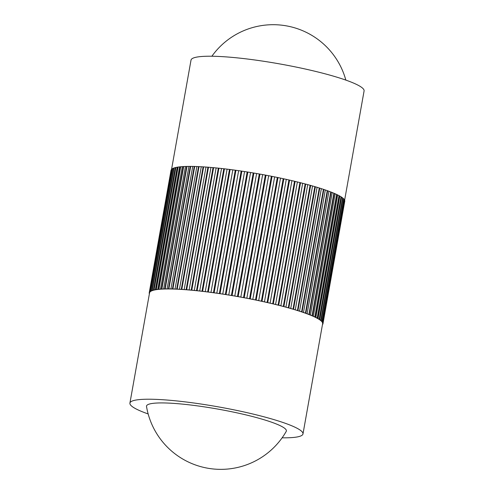 <?xml version="1.0" encoding="UTF-8"?>
<svg xmlns="http://www.w3.org/2000/svg" width="494" height="494" viewBox="0 0 494 494"><rect width="100%" height="100%" fill="white"/><g stroke="black" fill="none" stroke-linecap="round" stroke-linejoin="round"><path stroke-width="0.74" d="M146.52 406.531A71.031 9.54 10.1 0 1 187.862 404.685A71.031 9.54 10.1 0 1 264.278 419.814A71.031 9.54 10.1 0 1 286.217 431.416A75.341 75.341 0 0 1 146.52 406.531M282.123 437.814A87.895 11.807 -169.9 0 0 302.983 433.936L322.625 323.687A87.895 11.807 -169.9 0 0 322.631 323.644A87.895 11.807 -169.9 0 0 322.539 322.792A87.895 11.807 -169.9 0 0 322.026 321.866A87.895 11.807 -169.9 0 0 321.094 320.878A87.895 11.807 -169.9 0 0 319.748 319.828A87.895 11.807 -169.9 0 0 317.994 318.716A87.895 11.807 -169.9 0 0 315.845 317.562A87.895 11.807 -169.9 0 0 313.307 316.358A87.895 11.807 -169.9 0 0 310.386 315.11A87.895 11.807 -169.9 0 0 307.107 313.838A87.895 11.807 -169.9 0 0 303.483 312.535A87.895 11.807 -169.9 0 0 299.531 311.208A87.895 11.807 -169.9 0 0 295.27 309.874L293.529 309.281L315.351 186.781L319.278 187.979L297.462 310.479L295.27 309.874L317.086 187.374M302.983 433.936A87.895 11.807 -169.9 0 0 275.627 420.122A87.895 11.807 -169.9 0 0 182.984 401.616A87.895 11.807 -169.9 0 0 129.916 403.11A87.895 11.807 -169.9 0 0 148.163 413.953M344.565 200.496L364.084 90.945A87.895 11.807 -169.9 0 0 336.729 77.126A87.895 11.807 -169.9 0 0 244.079 58.619A87.895 11.807 -169.9 0 0 191.017 60.114L171.492 169.732M171.696 169.164L172.554 168.578L150.732 291.077L149.88 291.664L171.696 169.164A88.272 11.856 -169.9 0 0 171.609 169.244L149.88 292.133L149.312 292.399L171.128 169.905L171.529 169.714M171.128 169.905A88.272 11.856 -169.9 0 0 171.091 169.992L149.274 292.491L149.546 292.911L149.169 293.214A88.272 11.856 -169.9 0 0 149.176 293.312L149.435 293.56M172.684 168.51L173.907 167.997L152.084 290.497L150.861 291.009L172.684 168.51A88.272 11.856 -169.9 0 0 172.554 168.578M174.086 167.935L175.673 167.497L153.85 289.997L152.263 290.435L174.086 167.935A88.272 11.856 -169.9 0 0 173.907 167.997M175.895 167.447L177.84 167.096L156.018 289.589L154.072 289.947L175.895 167.447A88.272 11.856 -169.9 0 0 175.673 167.497M178.106 167.052L180.39 166.781L158.574 289.274L156.283 289.552L178.106 167.052A88.272 11.856 -169.9 0 0 177.84 167.096M180.705 166.75L183.323 166.552L161.507 289.052L158.883 289.249L180.705 166.75A88.272 11.856 -169.9 0 0 180.39 166.781M183.675 166.534L186.621 166.429L164.805 288.922L161.859 289.033L183.675 166.534A88.272 11.856 -169.9 0 0 183.323 166.552M187.016 166.416L190.264 166.392L168.448 288.891L165.194 288.916L187.016 166.416A88.272 11.856 -169.9 0 0 186.621 166.429M190.696 166.392L194.241 166.447L172.418 288.947L168.874 288.891L190.696 166.392A88.272 11.856 -169.9 0 0 190.264 166.392M194.704 166.459L198.52 166.602L176.704 289.101L172.888 288.959L194.704 166.459A88.272 11.856 -169.9 0 0 194.241 166.447M199.02 166.626L203.096 166.849L181.273 289.348L177.204 289.126L199.02 166.626A88.272 11.856 -169.9 0 0 198.52 166.602M203.627 166.886L207.937 167.188L186.114 289.688L181.804 289.385L203.627 166.886A88.272 11.856 -169.9 0 0 203.096 166.849M208.493 167.231L213.019 167.62L191.197 290.12L186.676 289.731L208.493 167.231A88.272 11.856 -169.9 0 0 207.937 167.188M213.606 167.676L218.323 168.139L196.501 290.639L191.783 290.169L213.606 167.676A88.272 11.856 -169.9 0 0 213.019 167.62M218.928 168.201L223.813 168.744L201.997 291.238L197.106 290.7L218.928 168.201A88.272 11.856 -169.9 0 0 218.323 168.139M224.443 168.812L229.475 169.43L207.659 291.929L202.626 291.312L224.443 168.812A88.272 11.856 -169.9 0 0 223.813 168.744M230.124 169.51L235.274 170.195L213.457 292.695L208.301 292.01L230.124 169.51A88.272 11.856 -169.9 0 0 229.475 169.43M235.934 170.288L241.189 171.041L219.367 293.535L214.118 292.788L235.934 170.288A88.272 11.856 -169.9 0 0 235.274 170.195M241.856 171.14L247.179 171.955L225.357 294.449L222.745 294.097L220.034 293.634L241.856 171.14A88.272 11.856 -169.9 0 0 241.189 171.041M247.852 172.06L253.218 172.937L231.402 295.431L228.747 295.048L226.036 294.56L247.852 172.06A88.272 11.856 -169.9 0 0 247.179 171.955M253.904 173.048L259.288 173.981L237.466 296.48L232.081 295.548L253.904 173.048A88.272 11.856 -169.9 0 0 253.218 172.937M259.968 174.098L265.346 175.08L243.53 297.579L238.151 296.598L259.968 174.098A88.272 11.856 -169.9 0 0 259.288 173.981M266.025 175.209L271.373 176.234L249.55 298.734L244.209 297.709L266.025 175.209A88.272 11.856 -169.9 0 0 265.346 175.08M272.046 176.37L277.332 177.439L255.509 299.932L250.223 298.864L272.046 176.37A88.272 11.856 -169.9 0 0 271.373 176.234M277.992 177.574L283.192 178.68L261.369 301.173L256.17 300.074L277.992 177.574A88.272 11.856 -169.9 0 0 277.332 177.439M283.846 178.822L288.934 179.952L267.112 302.452L262.024 301.315L283.846 178.822A88.272 11.856 -169.9 0 0 283.192 178.68M289.57 180.1L294.523 181.255L272.7 303.754L267.748 302.6L289.57 180.1A88.272 11.856 -169.9 0 0 288.934 179.952M295.14 181.403L299.932 182.582L278.11 305.082L273.318 303.903L295.14 181.403A88.272 11.856 -169.9 0 0 294.523 181.255M300.525 182.737L305.138 183.922L283.315 306.422L278.709 305.23L300.525 182.737A88.272 11.856 -169.9 0 0 299.932 182.582M305.706 184.077L310.115 185.275L288.292 307.774L283.889 306.576L305.706 184.077A88.272 11.856 -169.9 0 0 305.138 183.922M310.658 185.429L314.832 186.627L293.016 309.127L288.836 307.929L310.658 185.429A88.272 11.856 -169.9 0 0 310.115 185.275M315.351 186.781A88.272 11.856 -169.9 0 0 314.832 186.627M319.76 188.128L323.422 189.319L301.606 311.813L297.938 310.627L319.76 188.128A88.272 11.856 -169.9 0 0 319.278 187.979M323.873 189.468L327.25 190.641L305.428 313.134L302.05 311.967L323.873 189.468A88.272 11.856 -169.9 0 0 323.422 189.319M327.658 190.783L330.739 191.938L308.917 314.431L305.842 313.282L327.658 190.783A88.272 11.856 -169.9 0 0 327.25 190.641M331.11 192.08L333.87 193.203L312.054 315.703L309.287 314.579L331.11 192.08A88.272 11.856 -169.9 0 0 330.739 191.938M334.203 193.345L336.636 194.432L314.814 316.932L312.381 315.839L334.203 193.345A88.272 11.856 -169.9 0 0 333.87 193.203M336.92 194.568L339.014 195.624L317.197 318.124L315.104 317.068L336.92 194.568A88.272 11.856 -169.9 0 0 336.636 194.432M339.261 195.754L341.002 196.766L319.18 319.26L317.438 318.253L339.261 195.754A88.272 11.856 -169.9 0 0 339.014 195.624M341.2 196.89L342.577 197.853L320.76 320.353L319.377 319.39L341.2 196.89A88.272 11.856 -169.9 0 0 341.002 196.766M342.731 197.971L343.744 198.878L321.927 321.378L320.909 320.47L342.731 197.971A88.272 11.856 -169.9 0 0 342.577 197.853M343.855 198.989L344.497 199.848L322.675 322.341L322.032 321.489L343.855 198.989A88.272 11.856 -169.9 0 0 343.744 198.878M344.472 200.403L344.824 200.743L323.002 323.243L322.539 322.792L344.553 199.953A88.272 11.856 -169.9 0 0 344.497 199.848M344.707 201.54L322.909 324.064L322.631 323.644L323.014 323.335L344.831 200.836A88.272 11.856 -169.9 0 0 344.824 200.743M149.169 293.214L149.293 292.516M295.27 309.874A87.895 11.807 -169.9 0 0 290.719 308.528A87.895 11.807 -169.9 0 0 285.903 307.182A87.895 11.807 -169.9 0 0 280.845 305.835A87.895 11.807 -169.9 0 0 275.566 304.508A87.895 11.807 -169.9 0 0 270.094 303.193A87.895 11.807 -169.9 0 0 264.457 301.908A87.895 11.807 -169.9 0 0 258.689 300.655A87.895 11.807 -169.9 0 0 252.805 299.432A87.895 11.807 -169.9 0 0 246.839 298.259A87.895 11.807 -169.9 0 0 240.819 297.135A87.895 11.807 -169.9 0 0 234.78 296.06A87.895 11.807 -169.9 0 0 228.747 295.048A87.895 11.807 -169.9 0 0 222.745 294.097A87.895 11.807 -169.9 0 0 216.817 293.22A87.895 11.807 -169.9 0 0 210.975 292.411A87.895 11.807 -169.9 0 0 205.257 291.682A87.895 11.807 -169.9 0 0 199.693 291.034A87.895 11.807 -169.9 0 0 194.303 290.472A87.895 11.807 -169.9 0 0 189.116 289.997A87.895 11.807 -169.9 0 0 184.157 289.608A87.895 11.807 -169.9 0 0 179.452 289.311A87.895 11.807 -169.9 0 0 175.024 289.107A87.895 11.807 -169.9 0 0 170.893 288.99A87.895 11.807 -169.9 0 0 167.083 288.978A87.895 11.807 -169.9 0 0 163.607 289.052A87.895 11.807 -169.9 0 0 160.482 289.225A87.895 11.807 -169.9 0 0 157.728 289.484A87.895 11.807 -169.9 0 0 155.351 289.842A87.895 11.807 -169.9 0 0 153.375 290.287A87.895 11.807 -169.9 0 0 151.794 290.818A87.895 11.807 -169.9 0 0 150.627 291.435L172.449 168.936M151.794 290.818L173.616 168.318M153.375 290.287L175.191 167.787M155.351 289.842L177.173 167.343M157.728 289.484L179.544 166.984M158.883 289.249A88.272 11.856 -169.9 0 0 158.574 289.274M160.482 289.225L182.305 166.725M161.859 289.033A88.272 11.856 -169.9 0 0 161.507 289.052M163.607 289.052L185.429 166.552M165.194 288.916A88.272 11.856 -169.9 0 0 164.805 288.922M167.083 288.978L188.906 166.478M168.874 288.891A88.272 11.856 -169.9 0 0 168.448 288.891M170.893 288.99L192.716 166.497M172.888 288.959A88.272 11.856 -169.9 0 0 172.418 288.947M175.024 289.107L196.847 166.608M177.204 289.126A88.272 11.856 -169.9 0 0 176.704 289.101M179.452 289.311L201.274 166.811M181.804 289.385A88.272 11.856 -169.9 0 0 181.273 289.348M184.157 289.608L205.979 167.108M186.676 289.731A88.272 11.856 -169.9 0 0 186.114 289.688M189.116 289.997L210.938 167.497M191.783 290.169A88.272 11.856 -169.9 0 0 191.197 290.12M194.303 290.472L216.119 167.972M197.106 290.7A88.272 11.856 -169.9 0 0 196.501 290.639M199.693 291.034L221.51 168.534M202.626 291.312A88.272 11.856 -169.9 0 0 201.997 291.238M205.257 291.682L227.079 169.183M208.301 292.01A88.272 11.856 -169.9 0 0 207.659 291.929M210.975 292.411L232.798 169.911M214.118 292.788A88.272 11.856 -169.9 0 0 213.457 292.695M216.817 293.22L238.633 170.72M220.034 293.634A88.272 11.856 -169.9 0 0 219.367 293.535M222.745 294.097L244.567 171.597M226.036 294.56A88.272 11.856 -169.9 0 0 225.357 294.449M228.747 295.048L250.563 172.548M232.081 295.548A88.272 11.856 -169.9 0 0 231.402 295.431M234.78 296.06L256.602 173.561M238.151 296.598A88.272 11.856 -169.9 0 0 237.466 296.48M240.819 297.135L262.641 174.635M244.209 297.709A88.272 11.856 -169.9 0 0 243.53 297.579M246.839 298.259L268.656 175.759M250.223 298.864A88.272 11.856 -169.9 0 0 249.55 298.734M252.805 299.432L274.621 176.938M256.17 300.074A88.272 11.856 -169.9 0 0 255.509 299.932M258.689 300.655L280.506 178.155M262.024 301.315A88.272 11.856 -169.9 0 0 261.369 301.173M264.457 301.908L286.279 179.408M267.748 302.6A88.272 11.856 -169.9 0 0 267.112 302.452M270.094 303.193L291.917 180.699M273.318 303.903A88.272 11.856 -169.9 0 0 272.7 303.754M275.566 304.508L297.388 182.008M278.709 305.23A88.272 11.856 -169.9 0 0 278.11 305.082M280.845 305.835L302.661 183.336M283.889 306.576A88.272 11.856 -169.9 0 0 283.315 306.422M285.903 307.182L307.719 184.682M288.836 307.929A88.272 11.856 -169.9 0 0 288.292 307.774M290.719 308.528L312.535 186.028M293.529 309.281A88.272 11.856 -169.9 0 0 293.016 309.127M297.938 310.627A88.272 11.856 -169.9 0 0 297.462 310.479M299.531 311.208L321.353 188.714M302.05 311.967A88.272 11.856 -169.9 0 0 301.606 311.813M303.483 312.535L325.305 190.036M305.842 313.282A88.272 11.856 -169.9 0 0 305.428 313.134M307.107 313.838L328.93 191.339M309.287 314.579A88.272 11.856 -169.9 0 0 308.917 314.431M310.386 315.11L332.209 192.617M312.381 315.839A88.272 11.856 -169.9 0 0 312.054 315.703M313.307 316.358L335.123 193.858M315.845 317.562L337.668 195.062M317.994 318.716L339.816 196.217M319.748 319.828L341.57 197.328M321.094 320.878L342.916 198.378M322.026 321.866L343.849 199.366M322.508 324.323L322.872 324.15A88.272 11.856 -169.9 0 0 322.909 324.064M150.627 291.435A87.895 11.807 -169.9 0 0 149.88 292.133A87.895 11.807 -169.9 0 0 149.559 292.862A87.895 11.807 -169.9 0 0 149.546 292.911M345.837 80.102A75.341 75.341 0 0 0 211.877 56.242M129.916 403.11L149.559 292.862"/></g></svg>
